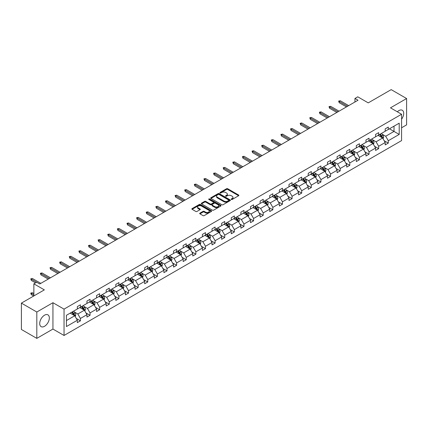 <?xml version="1.0" encoding="UTF-8"?>
<svg xmlns="http://www.w3.org/2000/svg" width="428" height="428" viewBox="0 0 428 428"><rect width="100%" height="100%" fill="white"/><g stroke="black" fill="none" stroke-linecap="round" stroke-linejoin="round"><path stroke-width="0.64" d="M231.345 199.448A0.599 0.348 0 0 0 232.195 199.448L238.626 195.735A0.856 0.492 0 0 0 238.878 195.382A0.856 0.492 0 0 0 238.626 195.034L227.728 188.743A0.856 0.492 0 0 0 226.519 188.743L220.088 192.456A0.599 0.348 0 0 0 220.934 192.948L221.768 192.466A2.739 1.584 0 0 1 225.642 192.466L226.551 192.991A2.739 1.584 0 0 1 227.354 194.109A2.739 1.584 0 0 1 226.551 195.227L225.716 195.708A0.599 0.348 0 0 0 226.567 196.195L227.396 195.719A2.739 1.584 0 0 1 231.27 195.719L232.179 196.243A2.739 1.584 0 0 1 232.982 197.362A2.739 1.584 0 0 1 232.179 198.48L231.345 198.956A0.599 0.348 0 0 0 231.345 199.448L231.345 198.956M44.528 326.302A6.805 3.927 120 0 0 48.969 320.305A6.805 3.927 120 0 0 47.931 314.853A6.805 3.927 120 0 0 44.528 315.19A6.805 3.927 120 0 0 40.082 321.187A6.805 3.927 120 0 0 41.125 326.639A6.805 3.927 120 0 0 44.528 326.302M401.576 119.219A6.805 3.927 120 0 0 402.293 110.264A6.805 3.927 120 0 0 398.891 110.601A6.805 3.927 120 0 0 397.334 111.799M401.576 127.779L406.6 124.88L406.6 98.531L391.181 89.629L368.24 102.875L357.755 96.819L354.951 98.44L354.951 102.003M36.819 338.371L52.944 329.062L52.944 302.714L36.819 312.023L36.819 338.371L21.4 329.469L21.4 303.12L44.341 289.874L33.86 283.823L33.86 295.93M36.819 312.023L21.4 303.12M199.946 213.139A0.856 0.492 0 0 0 199.694 213.486A0.856 0.492 0 0 0 199.946 213.84L203 215.605A0.856 0.492 0 0 0 204.215 215.605L211.357 211.48A0.856 0.492 0 0 0 211.609 211.127A0.856 0.492 0 0 0 211.357 210.779L200.459 204.488A0.856 0.492 0 0 0 199.25 204.488L192.108 208.613A0.856 0.492 0 0 0 191.856 208.96A0.856 0.492 0 0 0 192.108 209.313L195.799 211.443A0.856 0.492 0 0 0 197.008 211.443L200.063 209.677A0.856 0.492 0 0 0 200.315 209.329A0.856 0.492 0 0 0 200.063 208.982L198.234 207.922A2.29 1.321 0 0 1 197.565 206.986A2.29 1.321 0 0 1 198.977 205.766A2.29 1.321 0 0 1 201.476 206.055L208.645 210.196A2.29 1.321 0 0 1 209.319 211.127A2.29 1.321 0 0 1 207.901 212.352A2.29 1.321 0 0 1 205.408 212.063L204.215 211.373A0.856 0.492 0 0 0 203 211.373L199.946 213.139L199.946 213.84L203 212.085L203 211.373M33.86 283.823L36.664 282.202L39.745 283.983L358.033 100.222L354.951 98.44M52.944 302.714L64.045 309.123L401.576 114.249L401.576 140.598L64.045 335.466L64.045 309.123M406.6 98.531L390.475 107.84L401.576 114.249M221.827 204.734A0.856 0.492 0 0 0 223.036 204.734L230.184 200.609A0.856 0.492 0 0 0 230.43 200.261A0.856 0.492 0 0 0 230.184 199.908L219.286 193.622A0.856 0.492 0 0 0 218.077 193.622L210.929 197.741A0.856 0.492 0 0 0 210.683 198.094A0.856 0.492 0 0 0 210.929 198.442L221.827 204.734M209.083 199.576A0.599 0.348 0 0 1 209.693 199.662L220.757 206.05L213.626 210.169A0.856 0.492 0 0 1 212.416 210.169L201.518 203.878L201.518 203.177A0.856 0.492 0 0 0 201.267 203.53A0.856 0.492 0 0 0 201.518 203.878M201.518 203.177L204.573 201.411A0.856 0.492 0 0 1 205.788 201.411L210.207 203.963A0.856 0.492 0 0 0 211.416 203.963L213.444 202.792A0.856 0.492 0 0 0 213.695 202.444A0.856 0.492 0 0 0 213.444 202.096L208.843 199.437A0.599 0.348 0 0 1 209.693 198.95L220.768 205.344A0.856 0.492 0 0 1 221.019 205.697A0.856 0.492 0 0 1 220.768 206.045L220.768 205.344M66.42 315.297L77.334 308.995L77.334 306.609L80.421 304.832L80.421 307.213L86.959 303.441L86.959 301.055L90.041 299.274L90.041 301.66L96.578 297.888L96.578 295.502L99.66 293.72L99.66 296.106L106.198 292.335L106.198 289.949L109.284 288.167L109.284 290.553L115.817 286.776L115.817 284.39L118.904 282.614L118.904 285L125.441 281.223L125.441 278.837L128.523 277.055L128.523 279.441L135.061 275.669L135.061 273.283L138.142 271.502L138.142 273.888L144.68 270.116L144.68 267.73L147.767 265.949L147.767 268.335L154.299 264.558L154.299 262.177L157.386 260.395L157.386 262.781L163.924 259.004L163.924 256.618L167.006 254.842L167.006 257.223L173.543 253.451L173.543 251.065L176.625 249.283L176.625 251.669L183.163 247.898L183.163 245.512L186.25 243.73L186.25 246.116L192.787 242.344L192.787 239.958L195.869 238.177L195.869 240.563L202.407 236.786L202.407 234.4L205.488 232.623L205.488 235.009L212.026 231.232L212.026 228.846L215.107 227.065L215.107 229.451L221.645 225.679L221.645 223.293L224.732 221.511L224.732 223.898L231.27 220.126L231.27 217.74L234.351 215.958L234.351 218.344L240.889 214.567L240.889 212.186L243.971 210.405L243.971 212.791L250.508 209.014L250.508 206.628L253.595 204.851L253.595 207.232L260.128 203.461L260.128 201.074L263.215 199.293L263.215 201.679L269.752 197.907L269.752 195.521L272.834 193.74L272.834 196.126L279.372 192.354L279.372 189.968L282.453 188.186L282.453 190.572L288.991 186.795L288.991 184.409L292.078 182.633L292.078 185.019L298.616 181.242L298.616 178.856L301.697 177.074L301.697 179.46L308.235 175.689L308.235 173.303L311.317 171.521L311.317 173.907L317.854 170.135L317.854 167.749L320.936 165.968L320.936 168.354L327.474 164.577L327.474 162.196L330.56 160.414L330.56 162.801L337.098 159.023L337.098 156.637L340.18 154.861L340.18 157.242L346.717 153.47L346.717 151.084L349.799 149.302L349.799 151.689L356.337 147.917L356.337 145.531L359.424 143.749L359.424 146.135L365.956 142.364L365.956 139.977L369.043 138.196L369.043 140.582L375.581 136.805L375.581 134.419L378.662 132.643L378.662 135.029L385.2 131.252L385.2 128.865L388.282 127.084L388.282 129.47L399.201 123.168L399.201 134.419L388.282 140.721L388.282 143.107L385.2 144.889L385.2 142.503L378.662 146.28L378.662 148.666L375.581 150.442L375.581 148.056L369.043 151.833L369.043 154.219L365.956 156.001L365.956 153.615L359.424 157.386L359.424 159.772L356.337 161.554L356.337 159.168L349.799 162.94L349.799 165.326L346.717 167.107L346.717 164.721L340.18 168.498L340.18 170.879L337.098 172.661L337.098 170.274L330.56 174.052L330.56 176.438L327.474 178.214L327.474 175.833L320.936 179.605L320.936 181.991L317.854 183.773L317.854 181.386L311.317 185.158L311.317 187.544L308.235 189.326L308.235 186.94L301.697 190.711L301.697 193.098L298.616 194.879L298.616 192.493L292.078 196.27L292.078 198.656L288.991 200.432L288.991 198.046L282.453 201.823L282.453 204.21L279.372 205.991L279.372 203.605L272.834 207.377L272.834 209.763L269.752 211.544L269.752 209.158L263.215 212.93L263.215 215.316L260.128 217.098L260.128 214.712L253.595 218.489L253.595 220.869L250.508 222.651L250.508 220.265L243.971 224.042L243.971 226.428L240.889 228.204L240.889 225.824L234.351 229.595L234.351 231.981L231.27 233.763L231.27 231.377L224.732 235.149L224.732 237.535L221.645 239.316L221.645 236.93L215.107 240.702L215.107 243.088L212.026 244.87L212.026 242.483L205.488 246.261L205.488 248.647L202.407 250.423L202.407 248.037L195.869 251.814L195.869 254.2L192.787 255.981L192.787 253.595L186.25 257.367L186.25 259.753L183.163 261.535L183.163 259.149L176.625 262.92L176.625 265.307L173.543 267.088L173.543 264.702L167.006 268.479L167.006 270.86L163.924 272.641L163.924 270.255L157.386 274.032L157.386 276.418L154.299 278.195L154.299 275.814L147.767 279.586L147.767 281.972L144.68 283.753L144.68 281.367L138.142 285.139L138.142 287.525L135.061 289.307L135.061 286.921L128.523 290.692L128.523 293.078L125.441 294.86L125.441 292.474L118.904 296.251L118.904 298.637L115.817 300.413L115.817 298.027L109.284 301.804L109.284 304.19L106.198 305.972L106.198 303.586L99.66 307.358L99.66 309.744L96.578 311.525L96.578 309.139L90.041 312.911L90.041 315.297L86.959 317.078L86.959 314.692L80.421 318.469L80.421 320.85L77.334 322.632L77.334 320.246L66.42 326.548L66.42 315.297M79.801 307.572L84.364 310.209L77.832 313.981L74.258 311.921M77.832 313.981L80.421 318.469M84.364 310.209L86.959 314.692M77.334 308.428L77.832 308.711L80.421 307.213M89.425 302.018L93.989 304.65L87.451 308.428L83.883 306.368M87.451 308.428L90.041 312.911M93.989 304.65L96.578 309.139M86.959 302.874L87.451 303.158L90.041 301.66M99.045 296.465L103.608 299.097L97.07 302.874L93.502 300.809M97.07 302.874L99.66 307.358M103.608 299.097L106.198 303.586M96.578 297.316L97.07 297.604L99.66 296.106M108.664 290.906L113.227 293.544L106.69 297.316L103.121 295.256M106.69 297.316L109.284 301.804M113.227 293.544L115.817 298.027M106.198 291.762L106.69 292.046L109.284 290.553M118.283 285.353L122.852 287.99L116.314 291.762L112.741 289.703M116.314 291.762L118.904 296.251M122.852 287.99L125.441 292.474M115.817 286.209L116.314 286.493L118.904 285M127.908 279.8L132.471 282.432L125.934 286.209L122.365 284.149M125.934 286.209L128.523 290.692M132.471 282.432L135.061 286.921M125.441 280.656L125.934 280.939L128.523 279.441M137.527 274.246L142.091 276.879L135.553 280.656L131.984 278.591M135.553 280.656L138.142 285.139M142.091 276.879L144.68 281.367M135.061 275.097L135.553 275.386L138.142 273.888M147.146 268.688L151.71 271.325L145.172 275.097L141.604 273.037M145.172 275.097L147.767 279.586M151.71 271.325L154.299 275.814M144.68 269.544L145.172 269.827L147.767 268.335M156.771 263.134L161.335 265.772L154.797 269.544L151.228 267.484M154.797 269.544L157.386 274.032M161.335 265.772L163.924 270.255M154.299 263.99L154.797 264.274L157.386 262.781M166.39 257.581L170.954 260.219L164.416 263.99L160.848 261.931M164.416 263.99L167.006 268.479M170.954 260.219L173.543 264.702M163.924 258.437L164.416 258.721L167.006 257.223M176.01 252.028L180.573 254.66L174.036 258.437L170.467 256.377M174.036 258.437L176.625 262.92M180.573 254.66L183.163 259.149M173.543 252.884L174.036 253.167L176.625 251.669M185.629 246.475L190.193 249.107L183.66 252.884L180.086 250.819M183.66 252.884L186.25 257.367M190.193 249.107L192.787 253.595M183.163 247.325L183.66 247.614L186.25 246.116M195.254 240.916L199.817 243.553L193.279 247.325L189.711 245.265M193.279 247.325L195.869 251.814M199.817 243.553L202.407 248.037M192.787 241.772L193.279 242.055L195.869 240.563M204.873 235.363L209.436 238L202.899 241.772L199.33 239.712M202.899 241.772L205.488 246.261M209.436 238L212.026 242.483M202.407 236.219L202.899 236.502L205.488 235.009M214.492 229.809L219.056 232.441L212.518 236.219L208.95 234.159M212.518 236.219L215.107 240.702M219.056 232.441L221.645 236.93M212.026 230.665L212.518 230.949L215.107 229.451M224.112 224.256L228.68 226.888L222.143 230.665L218.569 228.6M222.143 230.665L224.732 235.149M228.68 226.888L231.27 231.377M221.645 225.107L222.143 225.396L224.732 223.898M233.736 218.697L238.3 221.335L231.762 225.107L228.194 223.047M231.762 225.107L234.351 229.595M238.3 221.335L240.889 225.824M231.27 219.553L231.762 219.837L234.351 218.344M243.355 213.144L247.919 215.782L241.381 219.553L237.813 217.494M241.381 219.553L243.971 224.042M247.919 215.782L250.508 220.265M240.889 214L241.381 214.284L243.971 212.791M252.975 207.591L257.538 210.228L251.001 214L247.432 211.94M251.001 214L253.595 218.489M257.538 210.228L260.128 214.712M250.508 208.447L251.001 208.73L253.595 207.232M262.599 202.037L267.163 204.67L260.625 208.447L257.051 206.387M260.625 208.447L263.215 212.93M267.163 204.67L269.752 209.158M260.128 202.893L260.625 203.177L263.215 201.679M272.219 196.484L276.782 199.116L270.245 202.893L266.676 200.828M270.245 202.893L272.834 207.377M276.782 199.116L279.372 203.605M269.752 197.335L270.245 197.624L272.834 196.126M281.838 190.925L286.402 193.563L279.864 197.335L276.295 195.275M279.864 197.335L282.453 201.823M286.402 193.563L288.991 198.046M279.372 191.781L279.864 192.065L282.453 190.572M291.457 185.372L296.021 188.01L289.489 191.781L285.915 189.722M289.489 191.781L292.078 196.27M296.021 188.01L298.616 192.493M288.991 186.228L289.489 186.512L292.078 185.019M301.082 179.819L305.645 182.451L299.108 186.228L295.539 184.168M299.108 186.228L301.697 190.711M305.645 182.451L308.235 186.94M298.616 180.675L299.108 180.958L301.697 179.46M310.701 174.266L315.265 176.898L308.727 180.675L305.159 178.61M308.727 180.675L311.317 185.158M315.265 176.898L317.854 181.386M308.235 175.116L308.727 175.405L311.317 173.907M320.321 168.707L324.884 171.344L318.346 175.116L314.778 173.056M318.346 175.116L320.936 179.605M324.884 171.344L327.474 175.833M317.854 169.563L318.346 169.846L320.936 168.354M329.94 163.154L334.503 165.791L327.971 169.563L324.397 167.503M327.971 169.563L330.56 174.052M334.503 165.791L337.098 170.274M327.474 164.01L327.971 164.293L330.56 162.801M339.565 157.6L344.128 160.238L337.59 164.01L334.022 161.95M337.59 164.01L340.18 168.498M344.128 160.238L346.717 164.721M337.098 158.456L337.59 158.74L340.18 157.242M349.184 152.047L353.747 154.679L347.21 158.456L343.641 156.397M347.21 158.456L349.799 162.94M353.747 154.679L356.337 159.168M346.717 152.903L347.21 153.187L349.799 151.689M358.803 146.494L363.367 149.126L356.829 152.903L353.26 150.838M356.829 152.903L359.424 157.386M363.367 149.126L365.956 153.615M356.337 147.344L356.829 147.633L359.424 146.135M368.428 140.935L372.991 143.573L366.454 147.344L362.88 145.285M366.454 147.344L369.043 151.833M372.991 143.573L375.581 148.056M365.956 141.791L366.454 142.075L369.043 140.582M378.047 135.382L382.611 138.019L376.073 141.791L372.504 139.731M376.073 141.791L378.662 146.28M382.611 138.019L385.2 142.503M375.581 136.238L376.073 136.521L378.662 135.029M389.453 128.796L394.017 131.428L385.692 136.238L382.124 134.178M385.692 136.238L388.282 140.721M399.201 134.419L394.017 131.428L394.017 126.158L399.201 123.168M52.944 329.062L64.045 335.466M385.2 130.684L385.692 130.968L388.282 129.47M66.42 320.567L74.745 315.762L70.181 313.125M74.745 315.762L77.334 320.246M384.184 140.742L388.282 143.107M374.564 146.296L378.662 148.666M364.94 151.849L369.043 154.219M355.32 157.402L359.424 159.772M345.701 162.961L349.799 165.326M336.076 168.514L340.18 170.879M326.457 174.068L330.56 176.438M316.838 179.621L320.936 181.991M307.218 185.18L311.317 187.544M297.594 190.733L301.697 193.098M287.974 196.286L292.078 198.656M278.355 201.839L282.453 204.21M268.736 207.393L272.834 209.763M259.111 212.951L263.215 215.316M249.492 218.505L253.595 220.869M239.873 224.058L243.971 226.428M230.248 229.611L234.351 231.981M220.629 235.17L224.732 237.535M211.009 240.723L215.107 243.088M201.39 246.277L205.488 248.647M191.765 251.83L195.869 254.2M182.146 257.383L186.25 259.753M172.527 262.942L176.625 265.307M162.907 268.495L167.006 270.86M153.283 274.048L157.386 276.418M143.664 279.602L147.767 281.972M134.044 285.16L138.142 287.525M124.42 290.714L128.523 293.078M114.8 296.267L118.904 298.637M105.181 301.82L109.284 304.19M95.562 307.374L99.66 309.744M85.937 312.932L90.041 315.297M76.318 318.486L80.421 320.85M231.585 199.534L232.179 199.191A2.739 1.584 0 0 0 232.982 198.073L232.982 197.362M227.354 194.109L227.354 194.82A2.739 1.584 0 0 1 226.551 195.938L225.957 196.281M238.615 195.74L227.728 189.454A0.856 0.492 0 0 0 226.519 189.454L220.329 193.033M230.168 200.614L219.286 194.333A0.856 0.492 0 0 0 218.077 194.333L210.945 198.448M228.67 200.507A0.599 0.348 0 0 0 228.67 200.015L219.104 194.494A0.599 0.348 0 0 0 218.259 194.494L217.381 195.002A2.739 1.584 0 0 0 216.579 196.12A2.739 1.584 0 0 0 217.381 197.238L223.919 201.01A2.739 1.584 0 0 0 227.792 201.01L228.67 200.507L228.67 201.219A0.599 0.348 0 0 0 228.846 200.973L228.846 200.261M216.579 196.12L216.579 196.832A2.739 1.584 0 0 0 217.381 197.95L217.381 197.238M228.67 201.219L227.792 201.722A2.739 1.584 0 0 1 223.919 201.722L217.381 197.95M201.529 203.883L204.573 202.123L204.573 201.411M213.695 202.444L213.695 203.156A0.856 0.492 0 0 1 213.444 203.503L211.416 204.675A0.856 0.492 0 0 1 210.207 204.675L205.788 202.123A0.856 0.492 0 0 0 204.573 202.123M214.792 206.612A2.29 1.321 0 0 0 217.285 206.901A2.29 1.321 0 0 0 218.703 205.675A2.29 1.321 0 0 0 218.029 204.745L215.503 203.284A0.856 0.492 0 0 0 214.289 203.284L212.261 204.456A0.856 0.492 0 0 0 212.015 204.803A0.856 0.492 0 0 0 212.261 205.151L214.792 206.612L214.792 207.323A2.29 1.321 0 0 0 217.285 207.612A2.29 1.321 0 0 0 218.703 206.387L218.703 205.675M212.015 204.803L212.015 205.515A0.856 0.492 0 0 0 212.261 205.863L212.261 205.151M214.792 207.323L212.261 205.863M209.319 211.127L209.319 211.844A2.29 1.321 0 0 1 207.901 213.064A2.29 1.321 0 0 1 205.408 212.775L204.215 212.085A0.856 0.492 0 0 0 203 212.085M197.565 206.986L197.565 207.698A2.29 1.321 0 0 0 198.234 208.634L198.234 207.922M200.053 209.688L198.234 208.634M211.357 210.779L211.357 211.48L200.459 205.199A0.856 0.492 0 0 0 199.25 205.199L192.119 209.319L192.108 208.613M383.076 138.827L383.643 137.19A2.311 1.332 -120 0 0 382.91 135.221L381.525 133.376M379.042 135.954L378.438 135.157M382.268 137.821L382.397 137.292A2.311 1.332 -120 0 0 381.739 135.901L380.353 134.05M379.775 134.387L381.295 136.42A1.177 0.679 60 0 1 381.509 136.778L382.397 137.292M379.609 134.478L380.995 136.329A2.311 1.332 60 0 1 381.573 137.42M347.579 106.256L339.179 101.409L339.179 102.688L338.628 101.088L339.179 101.409L340.292 100.767L348.692 105.614M339.179 102.688L346.471 106.898M338.628 101.088L340.292 100.767M373.457 144.386L374.024 142.743A2.311 1.332 -120 0 0 373.286 140.78L371.905 138.929M369.418 141.513L368.818 140.71M372.649 143.375L372.777 142.845A2.311 1.332 -120 0 0 372.114 141.454L370.734 139.608M370.15 139.94L371.675 141.973A1.177 0.679 60 0 1 371.889 142.331L372.777 142.845M369.99 140.031L371.376 141.882A2.311 1.332 60 0 1 371.953 142.973M363.837 149.939L364.405 148.302A2.311 1.332 -120 0 0 363.666 146.333L362.281 144.482M359.798 147.066L359.199 146.264M363.03 148.928L363.158 148.398A2.311 1.332 -120 0 0 362.495 147.007L361.109 145.162M360.531 145.493L362.056 147.526A1.177 0.679 60 0 1 362.27 147.885L363.158 148.398M360.371 145.59L361.756 147.435A2.311 1.332 60 0 1 362.329 148.527M337.96 111.81L329.56 106.963L329.56 108.241L329.004 106.642L329.56 106.963L330.667 106.321L339.072 111.173M329.56 108.241L336.852 112.452M329.004 106.642L330.667 106.321M328.34 117.368L319.941 112.516L319.941 113.8L319.384 112.195L319.941 112.516L321.048 111.874L329.448 116.726M319.941 113.8L327.227 118.005M319.384 112.195L321.048 111.874M354.218 155.492L354.785 153.855A2.311 1.332 -120 0 0 354.047 151.886L352.661 150.041M350.179 152.619L349.58 151.817M353.405 154.487L353.533 153.952A2.311 1.332 -120 0 0 352.875 152.561L351.49 150.715M350.912 151.047L352.437 153.085A1.177 0.679 60 0 1 352.651 153.443L353.533 153.952M350.751 151.143L352.132 152.989A2.311 1.332 60 0 1 352.709 154.08M318.716 122.922L310.316 118.069L310.316 119.353L309.765 117.748L310.316 118.069L311.429 117.433L319.828 122.28M310.316 119.353L317.608 123.564M309.765 117.748L311.429 117.433M344.594 161.046L345.161 159.409A2.311 1.332 -120 0 0 344.428 157.44L343.042 155.594M340.56 158.173L339.955 157.376M343.786 160.04L343.914 159.51A2.311 1.332 -120 0 0 343.251 158.119L341.87 156.268M341.287 156.605L342.812 158.638A1.177 0.679 60 0 1 343.026 158.997L343.914 159.51M341.127 156.696L342.512 158.547A2.311 1.332 60 0 1 343.09 159.639M309.096 128.475L300.697 123.628L300.697 124.906L300.14 123.307L300.697 123.628L301.81 122.986L310.209 127.833M300.697 124.906L307.989 129.117M300.14 123.307L301.81 122.986M334.974 166.604L335.541 164.962A2.311 1.332 -120 0 0 334.803 162.993L333.417 161.147M330.935 163.731L330.336 162.929M334.166 165.593L334.295 165.064A2.311 1.332 -120 0 0 333.631 163.673L332.246 161.821M331.668 162.159L333.193 164.191A1.177 0.679 60 0 1 333.407 164.55L334.295 165.064M331.507 162.249L332.893 164.101A2.311 1.332 60 0 1 333.471 165.192M299.477 134.028L291.077 129.181L291.077 130.46L290.521 128.86L291.077 129.181L292.185 128.539L300.584 133.386M291.077 130.46L298.364 134.67M290.521 128.86L292.185 128.539M325.355 172.158L325.922 170.521A2.311 1.332 -120 0 0 325.184 168.552L323.798 166.701M321.316 169.285L320.716 168.482M324.542 171.147L324.675 170.617A2.311 1.332 -120 0 0 324.012 169.226L322.626 167.38M322.049 167.712L323.573 169.745A1.177 0.679 60 0 1 323.787 170.103L324.675 170.617M321.888 167.808L323.274 169.654A2.311 1.332 60 0 1 323.846 170.745M289.858 139.582L281.458 134.734L281.458 136.018L280.902 134.413L281.458 134.734L282.566 134.092L290.965 138.945M281.458 136.018L288.745 140.224M280.902 134.413L282.566 134.092M315.736 177.711L316.303 176.074A2.311 1.332 -120 0 0 315.564 174.105L314.179 172.254M311.696 174.838L311.097 174.036M314.922 176.7L315.051 176.17A2.311 1.332 -120 0 0 314.393 174.779L313.007 172.933M312.429 173.265L313.949 175.303A1.177 0.679 60 0 1 314.163 175.657L315.051 176.17M312.269 173.361L313.649 175.207A2.311 1.332 60 0 1 314.227 176.299M280.233 145.14L271.834 140.288L271.834 141.572L271.282 139.967L271.834 140.288L272.946 139.646L281.346 144.498M271.834 141.572L279.126 145.777M271.282 139.967L272.946 139.646M306.111 183.264L306.678 181.627A2.311 1.332 -120 0 0 305.94 179.658L304.559 177.813M302.072 180.391L301.473 179.589M305.303 182.258L305.432 181.723A2.311 1.332 -120 0 0 304.768 180.338L303.388 178.487M302.805 178.824L304.329 180.857A1.177 0.679 60 0 1 304.543 181.215L305.432 181.723M302.644 178.915L304.03 180.76A2.311 1.332 60 0 1 304.608 181.852M270.614 150.693L262.214 145.841L262.214 147.125L261.658 145.525L262.214 145.841L263.327 145.204L271.726 150.051M262.214 147.125L269.506 151.335M261.658 145.525L263.327 145.204M296.492 188.818L297.059 187.18A2.311 1.332 -120 0 0 296.32 185.212L294.935 183.366M292.452 185.945L291.853 185.147M295.684 187.812L295.812 187.282A2.311 1.332 -120 0 0 295.149 185.891L293.763 184.04M293.185 184.377L294.71 186.41A1.177 0.679 60 0 1 294.924 186.769L295.812 187.282M293.025 184.468L294.411 186.319A2.311 1.332 60 0 1 294.983 187.411M260.994 156.247L252.595 151.4L252.595 152.678L252.039 151.079L252.595 151.4L253.702 150.758L262.102 155.605M252.595 152.678L259.882 156.889M252.039 151.079L253.702 150.758M286.872 194.376L287.439 192.734A2.311 1.332 -120 0 0 286.701 190.77L285.315 188.919M282.833 191.503L282.234 190.701M286.059 193.365L286.193 192.835A2.311 1.332 -120 0 0 285.53 191.444L284.144 189.599M283.566 189.93L285.091 191.963A1.177 0.679 60 0 1 285.305 192.322L286.193 192.835M283.406 190.021L284.791 191.872A2.311 1.332 60 0 1 285.364 192.964M251.375 161.8L242.976 156.953L242.976 158.232L242.419 156.632L242.976 156.953L244.083 156.311L252.483 161.163M242.976 158.232L250.262 162.442M242.419 156.632L244.083 156.311M277.248 199.93L277.815 198.292A2.311 1.332 -120 0 0 277.082 196.324L275.696 194.473M273.214 197.057L272.609 196.254M276.44 198.918L276.568 198.389A2.311 1.332 -120 0 0 275.91 196.998L274.525 195.152M273.947 195.484L275.466 197.517A1.177 0.679 60 0 1 275.68 197.875L276.568 198.389M273.781 195.58L275.167 197.426A2.311 1.332 60 0 1 275.744 198.517M241.75 167.359L233.351 162.506L233.351 163.79L232.8 162.185L233.351 162.506L234.464 161.864L242.863 166.717M233.351 163.79L240.643 167.995M232.8 162.185L234.464 161.864M267.628 205.483L268.196 203.846A2.311 1.332 -120 0 0 267.457 201.877L266.077 200.031M263.589 202.61L262.99 201.807M266.821 204.477L266.949 203.942A2.311 1.332 -120 0 0 266.286 202.551L264.905 200.705M264.322 201.037L265.847 203.075A1.177 0.679 60 0 1 266.061 203.434L266.949 203.942M264.162 201.133L265.547 202.979A2.311 1.332 60 0 1 266.125 204.07M232.131 172.912L223.732 168.06L223.732 169.344L223.175 167.739L223.732 168.06L224.844 167.423L233.244 172.27M223.732 169.344L231.024 173.554M223.175 167.739L224.844 167.423M258.009 211.036L258.576 209.399A2.311 1.332 -120 0 0 257.838 207.43L256.452 205.584M253.97 208.163L253.371 207.366M257.201 210.03L257.33 209.501A2.311 1.332 -120 0 0 256.666 208.11L255.281 206.259M254.703 206.596L256.228 208.629A1.177 0.679 60 0 1 256.442 208.987L257.33 209.501M254.542 206.687L255.928 208.538A2.311 1.332 60 0 1 256.5 209.629M222.512 178.465L214.112 173.618L214.112 174.897L213.556 173.297L214.112 173.618L215.22 172.976L223.619 177.823M214.112 174.897L221.399 179.107M213.556 173.297L215.22 172.976M248.39 216.595L248.957 214.952A2.311 1.332 -120 0 0 248.219 212.984L246.833 211.138M244.351 213.722L243.751 212.919M247.577 215.584L247.705 215.054A2.311 1.332 -120 0 0 247.047 213.663L245.661 211.812M245.084 212.149L246.608 214.182A1.177 0.679 60 0 1 246.822 214.54L247.705 215.054M244.923 212.24L246.303 214.091A2.311 1.332 60 0 1 246.881 215.182M212.887 184.019L204.488 179.172L204.488 180.45L203.937 178.851L204.488 179.172L205.601 178.53L214 183.377M204.488 180.45L211.78 184.661M203.937 178.851L205.601 178.53M238.765 222.148L239.332 220.511A2.311 1.332 -120 0 0 238.599 218.542L237.214 216.691M234.731 219.275L234.127 218.473M237.957 221.137L238.086 220.607A2.311 1.332 -120 0 0 237.428 219.216L236.042 217.371M235.459 217.702L236.984 219.735A1.177 0.679 60 0 1 237.198 220.094L238.086 220.607M235.298 217.799L236.684 219.644A2.311 1.332 60 0 1 237.262 220.736M203.268 189.572L194.868 184.725L194.868 186.009L194.312 184.404L194.868 184.725L195.981 184.083L204.381 188.935M194.868 186.009L202.16 190.214M194.312 184.404L195.981 184.083M229.146 227.701L229.713 226.064A2.311 1.332 -120 0 0 228.975 224.095L227.589 222.244M225.107 224.828L224.507 224.026M228.338 226.69L228.466 226.161A2.311 1.332 -120 0 0 227.803 224.77L226.417 222.924M225.84 223.256L227.364 225.294A1.177 0.679 60 0 1 227.578 225.647L228.466 226.161M225.679 223.352L227.065 225.198A2.311 1.332 60 0 1 227.643 226.289M193.649 195.131L185.249 190.278L185.249 191.562L184.693 189.957L185.249 190.278L186.357 189.636L194.756 194.489M185.249 191.562L192.536 195.767M184.693 189.957L186.357 189.636M219.527 233.255L220.094 231.618A2.311 1.332 -120 0 0 219.355 229.649L217.97 227.803M215.487 230.382L214.888 229.579M218.713 232.249L218.847 231.714A2.311 1.332 -120 0 0 218.184 230.328L216.798 228.477M216.22 228.814L217.745 230.847A1.177 0.679 60 0 1 217.959 231.206L218.847 231.714M216.06 228.905L217.445 230.751A2.311 1.332 60 0 1 218.018 231.842M184.029 200.684L175.63 195.831L175.63 197.115L175.073 195.516L175.63 195.831L176.737 195.195L185.137 200.042M175.63 197.115L182.916 201.326M175.073 195.516L176.737 195.195M209.907 238.808L210.474 237.171A2.311 1.332 -120 0 0 209.736 235.202L208.35 233.356M205.868 235.935L205.269 235.138M209.094 237.802L209.222 237.273A2.311 1.332 -120 0 0 208.564 235.881L207.179 234.03M206.601 234.367L208.126 236.4A1.177 0.679 60 0 1 208.334 236.759L209.222 237.273M206.44 234.458L207.821 236.31A2.311 1.332 60 0 1 208.399 237.401M174.405 206.237L166.005 201.39L166.005 202.669L165.454 201.069L166.005 201.39L167.118 200.748L175.517 205.595M166.005 202.669L173.297 206.879M165.454 201.069L167.118 200.748M200.283 244.367L200.85 242.724A2.311 1.332 -120 0 0 200.111 240.761L198.731 238.91M196.243 241.494L195.644 240.691M199.475 243.355L199.603 242.826A2.311 1.332 -120 0 0 198.94 241.435L197.559 239.589M196.976 239.921L198.501 241.954A1.177 0.679 60 0 1 198.715 242.312L199.603 242.826M196.816 240.012L198.201 241.863A2.311 1.332 60 0 1 198.779 242.954M164.785 211.79L156.386 206.943L156.386 208.222L155.829 206.622L156.386 206.943L157.499 206.301L165.898 211.154M156.386 208.222L163.678 212.432M155.829 206.622L157.499 206.301M190.663 249.92L191.23 248.283A2.311 1.332 -120 0 0 190.492 246.314L189.106 244.463M186.624 247.047L186.025 246.244M189.855 248.909L189.984 248.379A2.311 1.332 -120 0 0 189.32 246.988L187.935 245.142M187.357 245.474L188.882 247.507A1.177 0.679 60 0 1 189.096 247.866L189.984 248.379M187.196 245.57L188.582 247.416A2.311 1.332 60 0 1 189.155 248.508M155.166 217.349L146.767 212.497L146.767 213.781L146.21 212.176L146.767 212.497L147.874 211.855L156.274 216.707M146.767 213.781L154.053 217.986M146.21 212.176L147.874 211.855M181.044 255.473L181.611 253.836A2.311 1.332 -120 0 0 180.873 251.867L179.487 250.022M177.005 252.6L176.406 251.798M180.231 254.467L180.365 253.932A2.311 1.332 -120 0 0 179.701 252.541L178.316 250.696M177.738 251.027L179.262 253.066A1.177 0.679 60 0 1 179.476 253.424L180.365 253.932M177.577 251.124L178.963 252.969A2.311 1.332 60 0 1 179.535 254.061M145.547 222.902L137.147 218.05L137.147 219.334L136.591 217.729L137.147 218.05L138.255 217.413L146.654 222.26M137.147 219.334L144.434 223.544M136.591 217.729L138.255 217.413M171.425 261.026L171.986 259.389A2.311 1.332 -120 0 0 171.254 257.421L169.868 255.575M167.385 258.154L166.781 257.356M170.612 260.021L170.74 259.491A2.311 1.332 -120 0 0 170.082 258.1L168.696 256.249M168.118 256.586L169.638 258.619A1.177 0.679 60 0 1 169.852 258.977L170.74 259.491M167.953 256.677L169.338 258.528A2.311 1.332 60 0 1 169.916 259.619M135.922 228.456L127.523 223.609L127.523 224.887L126.972 223.288L127.523 223.609L128.635 222.967L137.035 227.814M127.523 224.887L134.815 229.098M126.972 223.288L128.635 222.967M161.8 266.585L162.367 264.943A2.311 1.332 -120 0 0 161.629 262.974L160.249 261.128M157.761 263.712L157.162 262.91M160.992 265.574L161.121 265.044A2.311 1.332 -120 0 0 160.457 263.653L159.077 261.802M158.494 262.139L160.019 264.172A1.177 0.679 60 0 1 160.233 264.531L161.121 265.044M158.333 262.23L159.719 264.081A2.311 1.332 60 0 1 160.297 265.173M126.303 234.009L117.903 229.162L117.903 230.441L117.347 228.841L117.903 229.162L119.016 228.52L127.416 233.367M117.903 230.441L125.195 234.651M117.347 228.841L119.016 228.52M152.181 272.138L152.748 270.501A2.311 1.332 -120 0 0 152.01 268.533L150.624 266.681M148.142 269.266L147.542 268.463M151.373 271.127L151.501 270.598A2.311 1.332 -120 0 0 150.838 269.207L149.452 267.361M148.874 267.693L150.399 269.726A1.177 0.679 60 0 1 150.613 270.084L151.501 270.598M148.714 267.789L150.1 269.635A2.311 1.332 60 0 1 150.672 270.726M116.684 239.562L108.284 234.715L108.284 235.999L107.728 234.394L108.284 234.715L109.391 234.073L117.791 238.926M108.284 235.999L115.571 240.204M107.728 234.394L109.391 234.073M142.561 277.692L143.129 276.055A2.311 1.332 -120 0 0 142.39 274.086L141.005 272.235M138.522 274.819L137.923 274.016M141.748 276.681L141.877 276.151A2.311 1.332 -120 0 0 141.219 274.76L139.833 272.914M139.255 273.246L140.78 275.284A1.177 0.679 60 0 1 140.994 275.637L141.877 276.151M139.095 273.342L140.475 275.188A2.311 1.332 60 0 1 141.053 276.279M107.064 245.121L98.659 240.269L98.659 241.553L98.108 239.948L98.659 240.269L99.772 239.626L108.172 244.479M98.659 241.553L105.951 245.758M98.108 239.948L99.772 239.626M132.937 283.245L133.504 281.608A2.311 1.332 -120 0 0 132.771 279.639L131.385 277.793M128.903 280.372L128.298 279.57M132.129 282.239L132.257 281.704A2.311 1.332 -120 0 0 131.599 280.319L130.214 278.468M129.636 278.805L131.155 280.838A1.177 0.679 60 0 1 131.369 281.196L132.257 281.704M129.47 278.895L130.856 280.741A2.311 1.332 60 0 1 131.433 281.833M97.44 250.674L89.04 245.822L89.04 247.106L88.484 245.506L89.04 245.822L90.153 245.185L98.552 250.032M89.04 247.106L96.332 251.316M88.484 245.506L90.153 245.185M123.318 288.798L123.885 287.161A2.311 1.332 -120 0 0 123.146 285.192L121.761 283.347M119.278 285.925L118.679 285.128M122.51 287.793L122.638 287.263A2.311 1.332 -120 0 0 121.975 285.872L120.589 284.021M120.011 284.358L121.536 286.391A1.177 0.679 60 0 1 121.75 286.749L122.638 287.263M119.851 284.449L121.236 286.3A2.311 1.332 60 0 1 121.814 287.391M87.82 256.228L79.421 251.38L79.421 252.659L78.864 251.059L79.421 251.38L80.528 250.738L88.928 255.586M79.421 252.659L86.707 256.87M78.864 251.059L80.528 250.738M113.698 294.357L114.265 292.715A2.311 1.332 -120 0 0 113.527 290.751L112.141 288.9M109.659 291.484L109.06 290.682M112.885 293.346L113.019 292.816A2.311 1.332 -120 0 0 112.355 291.425L110.97 289.579M110.392 289.911L111.917 291.944A1.177 0.679 60 0 1 112.131 292.303L113.019 292.816M110.231 290.002L111.617 291.853A2.311 1.332 60 0 1 112.189 292.945M78.201 261.781L69.801 256.934L69.801 258.212L69.245 256.613L69.801 256.934L70.909 256.292L79.308 261.144M69.801 258.212L77.088 262.423M69.245 256.613L70.909 256.292M104.079 299.91L104.646 298.273A2.311 1.332 -120 0 0 103.908 296.304L102.522 294.453M100.04 297.037L99.44 296.235M103.266 298.899L103.394 298.37A2.311 1.332 -120 0 0 102.736 296.979L101.35 295.133M100.773 295.464L102.297 297.497A1.177 0.679 60 0 1 102.511 297.856L103.394 298.37M100.612 295.561L101.992 297.406A2.311 1.332 60 0 1 102.57 298.498M68.576 267.339L60.177 262.487L60.177 263.771L59.626 262.166L60.177 262.487L61.29 261.845L69.689 266.697M60.177 263.771L67.469 267.976M59.626 262.166L61.29 261.845M94.454 305.464L95.021 303.827A2.311 1.332 -120 0 0 94.283 301.858L92.903 300.012M90.42 302.591L89.816 301.788M93.646 304.458L93.775 303.923A2.311 1.332 -120 0 0 93.111 302.532L91.731 300.686M91.148 301.018L92.673 303.056A1.177 0.679 60 0 1 92.887 303.415L93.775 303.923M90.987 301.114L92.373 302.96A2.311 1.332 60 0 1 92.951 304.051M58.957 272.893L50.558 268.04L50.558 269.324L50.001 267.719L50.558 268.04L51.67 267.404L60.07 272.251M50.558 269.324L57.85 273.535M50.001 267.719L51.67 267.404M84.835 311.017L85.402 309.38A2.311 1.332 -120 0 0 84.664 307.411L83.278 305.565M80.796 308.144L80.197 307.347M84.027 310.011L84.156 309.481A2.311 1.332 -120 0 0 83.492 308.09L82.106 306.239M81.529 306.576L83.053 308.609A1.177 0.679 60 0 1 83.267 308.968L84.156 309.481M81.368 306.667L82.754 308.518A2.311 1.332 60 0 1 83.326 309.61M49.338 278.446L40.938 273.599L40.938 274.878L40.382 273.278L40.938 273.599L42.046 272.957L50.445 277.804M40.938 274.878L48.225 279.088M40.382 273.278L42.046 272.957M75.216 316.576L75.783 314.933A2.311 1.332 -120 0 0 75.044 312.964L73.659 311.119M71.176 313.703L70.577 312.9M74.402 315.564L74.536 315.035A2.311 1.332 -120 0 0 73.873 313.644L72.487 311.793M71.909 312.13L73.434 314.163A1.177 0.679 60 0 1 73.648 314.521L74.536 315.035M71.749 312.221L73.135 314.072A2.311 1.332 60 0 1 73.707 315.163M31.319 294.678L30.763 293.073L32.426 292.752L31.319 293.394L31.319 294.678L33.673 296.037M30.763 293.073L33.86 294.86M32.426 292.752L33.86 293.581M36.631 282.218L31.319 279.152L31.319 280.431L30.763 278.831L31.319 279.152L32.426 278.51L40.826 283.357M31.319 280.431L35.524 282.86M30.763 278.831L32.426 278.51M232.179 199.191L232.179 198.48M225.716 196.195L225.716 195.708M226.551 195.938L226.551 195.227M220.088 192.948L220.088 192.456M226.519 189.454L226.519 188.743M227.728 189.454L227.728 188.743M238.626 195.735L238.626 195.034M210.929 198.442L210.929 197.741M218.077 194.333L218.077 193.622M219.286 194.333L219.286 193.622M230.184 200.609L230.184 199.908M223.919 201.722L223.919 201.01M227.792 201.722L227.792 201.01M205.788 202.123L205.788 201.411M210.207 204.675L210.207 203.963M211.416 204.675L211.416 203.963M213.444 203.503L213.444 202.792M209.693 199.662L209.693 198.95M204.215 212.085L204.215 211.373M205.408 212.775L205.408 212.063M200.063 209.677L200.063 208.982M199.25 205.199L199.25 204.488M200.459 205.199L200.459 204.488M382.445 137.923L383.632 137.238M381.739 135.901L382.91 135.221M380.337 136.709L380.995 136.329M372.82 143.476L374.008 142.791M372.114 141.454L373.286 140.78M370.718 142.262L371.376 141.882M363.201 149.03L364.389 148.345M362.495 147.007L363.666 146.333M361.098 147.815L361.756 147.435M353.582 154.583L354.769 153.898M352.875 152.561L354.047 151.886M351.479 153.368L352.132 152.989M343.962 160.142L345.15 159.451M343.251 158.119L344.428 157.44M341.854 158.922L342.512 158.547M334.338 165.695L335.525 165.01M333.631 163.673L334.803 162.993M332.235 164.48L332.893 164.101M324.718 171.248L325.906 170.563M324.012 169.226L325.184 168.552M322.616 170.034L323.274 169.654M315.099 176.801L316.287 176.117M314.393 174.779L315.564 174.105M312.996 175.587L313.649 175.207M305.48 182.355L306.662 181.67M304.768 180.338L305.94 179.658M303.372 181.14L304.03 180.76M295.855 187.913L297.043 187.229M295.149 185.891L296.32 185.212M293.752 186.699L294.411 186.319M286.236 193.467L287.423 192.782M285.53 191.444L286.701 190.77M284.133 192.252L284.791 191.872M276.616 199.02L277.804 198.335M275.91 196.998L277.082 196.324M274.509 197.806L275.167 197.426M266.992 204.573L268.179 203.889M266.286 202.551L267.457 201.877M264.889 203.359L265.547 202.979M257.372 210.132L258.56 209.442M256.666 208.11L257.838 207.43M255.27 208.912L255.928 208.538M247.753 215.685L248.941 215M247.047 213.663L248.219 212.984M245.651 214.471L246.303 214.091M238.134 221.239L239.322 220.554M237.428 219.216L238.599 218.542M236.026 220.024L236.684 219.644M228.509 226.792L229.697 226.107M227.803 224.77L228.975 224.095M226.407 225.577L227.065 225.198M218.89 232.345L220.078 231.66M218.184 230.328L219.355 229.649M216.787 231.131L217.445 230.751M209.271 237.904L210.458 237.219M208.564 235.881L209.736 235.202M207.168 236.689L207.821 236.31M199.651 243.457L200.834 242.772M198.94 241.435L200.111 240.761M197.543 242.243L198.201 241.863M190.027 249.01L191.214 248.326M189.32 246.988L190.492 246.314M187.924 247.796L188.582 247.416M180.407 254.564L181.595 253.879M179.701 252.541L180.873 251.867M178.305 253.349L178.963 252.969M170.788 260.122L171.976 259.432M170.082 258.1L171.254 257.421M168.68 258.903L169.338 258.528M161.169 265.676L162.351 264.991M160.457 263.653L161.629 262.974M159.061 264.461L159.719 264.081M151.544 271.229L152.732 270.544M150.838 269.207L152.01 268.533M149.442 270.014L150.1 269.635M141.925 276.782L143.113 276.097M141.219 274.76L142.39 274.086M139.822 275.568L140.475 275.188M132.306 282.336L133.493 281.651M131.599 280.319L132.771 279.639M130.198 281.121L130.856 280.741M122.681 287.894L123.869 287.209M121.975 285.872L123.146 285.192M120.578 286.68L121.236 286.3M113.062 293.447L114.249 292.763M112.355 291.425L113.527 290.751M110.959 292.233L111.617 291.853M103.442 299.001L104.63 298.316M102.736 296.979L103.908 296.304M101.34 297.786L101.992 297.406M93.823 304.554L95.011 303.869M93.111 302.532L94.283 301.858M91.715 303.34L92.373 302.96M84.198 310.113L85.386 309.423M83.492 308.09L84.664 307.411M82.096 308.893L82.754 308.518M74.579 315.666L75.767 314.981M73.873 313.644L75.044 312.964M72.476 314.452L73.135 314.072"/></g></svg>
